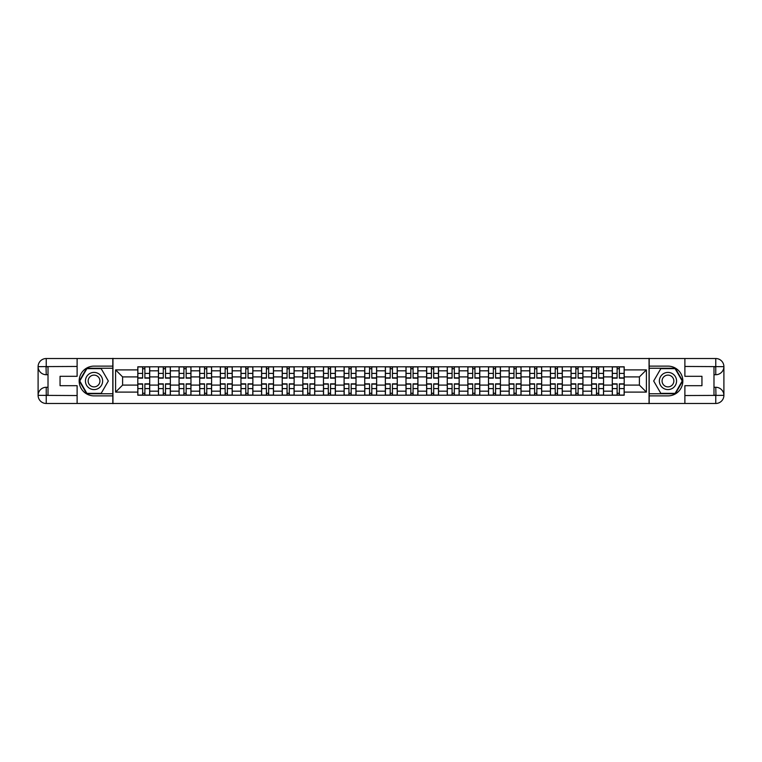 <?xml version="1.0" encoding="UTF-8"?>
<svg xmlns="http://www.w3.org/2000/svg" width="762" height="762" viewBox="0 0 762 762"><rect width="100%" height="100%" fill="white"/><g stroke="black" fill="none" stroke-linecap="round" stroke-linejoin="round"><path stroke-width="1.14" d="M73.543 403.479L688.457 403.479M688.457 358.521L73.543 358.521M158.439 395.211L158.439 370.818L149.714 370.818L149.714 395.211M149.714 370.818L149.714 366.789M158.439 370.818L158.439 366.789M170.345 366.789L170.345 395.211M179.07 395.211L179.07 366.789M190.967 366.789L190.967 395.211M199.701 395.211L199.701 366.789M211.598 366.789L211.598 395.211M220.332 395.211L220.332 366.789M232.229 366.789L232.229 395.211M240.954 395.211L240.954 366.789M252.86 366.789L252.86 395.211M261.585 395.211L261.585 366.789M273.491 366.789L273.491 395.211M282.216 395.211L282.216 366.789M294.122 366.789L294.122 395.211M302.847 395.211L302.847 366.789M314.744 366.789L314.744 395.211M323.479 395.211L323.479 366.789M335.375 366.789L335.375 395.211M344.1 395.211L344.1 366.789M356.006 366.789L356.006 395.211M364.731 395.211L364.731 366.789M376.638 366.789L376.638 395.211M385.362 395.211L385.362 366.789M397.269 366.789L397.269 395.211M405.994 395.211L405.994 366.789M417.9 366.789L417.9 395.211M426.625 395.211L426.625 366.789M438.521 366.789L438.521 395.211M447.256 395.211L447.256 366.789M459.153 366.789L459.153 395.211M467.878 395.211L467.878 366.789M479.784 366.789L479.784 395.211M488.509 395.211L488.509 366.789M500.415 366.789L500.415 395.211M509.14 395.211L509.14 366.789M521.046 366.789L521.046 395.211M529.771 395.211L529.771 366.789M541.668 366.789L541.668 395.211M550.402 395.211L550.402 366.789M562.299 366.789L562.299 395.211M571.033 395.211L571.033 366.789M582.93 366.789L582.93 395.211M591.655 395.211L591.655 366.789M603.561 366.789L603.561 395.211M612.286 395.211L612.286 366.789M612.286 385.096L603.561 385.096M591.655 385.096L582.93 385.096M571.033 385.096L562.299 385.096M550.402 385.096L541.668 385.096M529.771 385.096L521.046 385.096M509.14 385.096L500.415 385.096M488.509 385.096L479.784 385.096M467.878 385.096L459.153 385.096M447.256 385.096L438.521 385.096M426.625 385.096L417.9 385.096M405.994 385.096L397.269 385.096M385.362 385.096L376.638 385.096M364.731 385.096L356.006 385.096M344.1 385.096L335.375 385.096M323.479 385.096L314.744 385.096M302.847 385.096L294.122 385.096M282.216 385.096L273.491 385.096M261.585 385.096L252.86 385.096M240.954 385.096L232.229 385.096M220.332 385.096L211.598 385.096M199.701 385.096L190.967 385.096M179.07 385.096L170.345 385.096M158.439 385.096L149.714 385.096M612.286 376.904L603.561 376.904M591.655 376.904L582.93 376.904M571.033 376.904L562.299 376.904M550.402 376.904L541.668 376.904M529.771 376.904L521.046 376.904M509.14 376.904L500.415 376.904M488.509 376.904L479.784 376.904M467.878 376.904L459.153 376.904M447.256 376.904L438.521 376.904M426.625 376.904L417.9 376.904M405.994 376.904L397.269 376.904M385.362 376.904L376.638 376.904M364.731 376.904L356.006 376.904M344.1 376.904L335.375 376.904M323.479 376.904L314.744 376.904M302.847 376.904L294.122 376.904M282.216 376.904L273.491 376.904M261.585 376.904L252.86 376.904M240.954 376.904L232.229 376.904M220.332 376.904L211.598 376.904M199.701 376.904L190.967 376.904M179.07 376.904L170.345 376.904M158.439 376.904L149.714 376.904M122.606 385.096L137.808 385.096L137.808 376.904L122.606 376.904L122.606 385.096L115.595 392.106L115.595 369.894L137.808 369.894L137.808 376.904M624.192 376.904L624.192 385.096L639.394 385.096L639.394 376.904L624.192 376.904L624.192 366.789L137.808 366.789L137.808 369.894M624.192 369.894L646.405 369.894L646.405 392.106L624.192 392.106L624.192 385.096M137.808 385.096L137.808 395.211L624.192 395.211L624.192 392.106M137.808 392.106L115.595 392.106M649.053 403.679L649.053 358.321M112.947 403.679L112.947 358.321M144.885 393.23L142.637 393.23M142.637 368.77L144.885 368.77M165.516 393.23L163.268 393.23M163.268 368.77L165.516 368.77M186.147 393.23L183.899 393.23M183.899 368.77L186.147 368.77M206.769 393.23L204.521 393.23M204.521 368.77L206.769 368.77M227.4 393.23L225.152 393.23M225.152 368.77L227.4 368.77M248.031 393.23L245.783 393.23M245.783 368.77L248.031 368.77M268.662 393.23L266.414 393.23M266.414 368.77L268.662 368.77M289.293 393.23L287.045 393.23M287.045 368.77L289.293 368.77M309.924 393.23L307.677 393.23M307.677 368.77L309.924 368.77M330.546 393.23L328.298 393.23M328.298 368.77L330.546 368.77M351.177 393.23L348.929 393.23M348.929 368.77L351.177 368.77M371.808 393.23L369.56 393.23M369.56 368.77L371.808 368.77M392.44 393.23L390.192 393.23M390.192 368.77L392.44 368.77M413.071 393.23L410.823 393.23M410.823 368.77L413.071 368.77M433.702 393.23L431.454 393.23M431.454 368.77L433.702 368.77M454.323 393.23L452.076 393.23M452.076 368.77L454.323 368.77M474.955 393.23L472.707 393.23M472.707 368.77L474.955 368.77M495.586 393.23L493.338 393.23M493.338 368.77L495.586 368.77M516.217 393.23L513.969 393.23M513.969 368.77L516.217 368.77M536.848 393.23L534.6 393.23M534.6 368.77L536.848 368.77M557.479 393.23L555.231 393.23M555.231 368.77L557.479 368.77M578.101 393.23L575.853 393.23M575.853 368.77L578.101 368.77M598.732 393.23L596.484 393.23M596.484 368.77L598.732 368.77M619.363 393.23L617.115 393.23M617.115 368.77L619.363 368.77M115.595 369.894L122.606 376.904M639.394 385.096L646.405 392.106M639.394 376.904L646.405 369.894M144.885 378.162L144.885 366.913L149.647 366.913L149.647 378.162L144.885 378.162M142.637 368.637L144.885 368.637M142.637 366.913L137.874 366.913L137.874 378.162L142.637 378.162L142.637 366.913L144.885 366.913M142.637 383.838L142.637 395.087L137.874 395.087L137.874 383.838L142.637 383.838M144.885 393.363L142.637 393.363M144.885 395.087L149.647 395.087L149.647 383.838L144.885 383.838L144.885 395.087L142.637 395.087M165.516 378.162L165.516 366.913L170.278 366.913L170.278 378.162L165.516 378.162M163.268 368.637L165.516 368.637M163.268 366.913L158.506 366.913L158.506 378.162L163.268 378.162L163.268 366.913L165.516 366.913M186.147 378.162L186.147 366.913L190.9 366.913L190.9 378.162L186.147 378.162M183.899 368.637L186.147 368.637M183.899 366.913L179.137 366.913L179.137 378.162L183.899 378.162L183.899 366.913L186.147 366.913M48.016 374.723L46.234 374.723A8.134 8.134 0 0 1 38.1 366.655A8.134 8.134 0 0 1 46.234 358.521L112.814 358.521L112.814 366.122L94.04 366.122A14.878 14.878 0 0 0 79.162 381A14.878 14.878 0 0 0 94.04 395.878L112.814 395.878L112.814 403.479L46.234 403.479A8.134 8.134 0 0 1 38.1 395.345A8.134 8.134 0 0 1 46.234 387.277L48.016 387.277M112.814 395.878L112.814 366.122M77.114 358.521L77.114 376.304L60.055 376.304L60.055 385.696L77.114 385.696L77.114 403.479M46.034 366.589L46.234 374.723A8.134 8.134 0 0 1 38.1 366.655L38.1 395.345L77.114 395.545M46.234 395.545L46.234 403.479A8.134 8.134 0 0 1 38.1 395.345A8.134 8.134 0 0 1 46.234 387.277L46.234 395.211L48.016 395.211L48.016 366.789L46.234 366.789M112.814 368.237L86.668 368.237L79.305 381L86.668 393.763L112.814 393.763M46.234 374.723A8.134 8.134 0 0 1 38.1 366.655L46.025 366.589M713.984 387.277L715.766 387.277A8.134 8.134 0 0 1 723.9 395.345A8.134 8.134 0 0 1 715.766 403.479L649.186 403.479L649.186 395.878L667.96 395.878A14.878 14.878 0 0 0 682.838 381A14.878 14.878 0 0 0 667.96 366.122L649.186 366.122L649.186 358.521L715.766 358.521A8.134 8.134 0 0 1 723.9 366.655A8.134 8.134 0 0 1 715.766 374.723L713.984 374.723M649.186 366.122L649.186 395.878M684.886 403.479L684.886 385.696L701.945 385.696L701.945 376.304L684.886 376.304L684.886 358.521M715.966 395.411L715.766 387.277A8.134 8.134 0 0 1 723.9 395.345L723.9 366.655L684.886 366.455M715.766 366.455L715.766 358.521A8.134 8.134 0 0 1 723.9 366.655A8.134 8.134 0 0 1 715.766 374.723L715.766 366.789L713.984 366.789L713.984 395.211L715.766 395.211M649.186 393.763L675.332 393.763L682.695 381L675.332 368.237L649.186 368.237M715.766 387.277A8.134 8.134 0 0 1 723.9 395.345L715.975 395.411M85.439 381A8.592 8.592 0 0 0 94.04 389.592A8.592 8.592 0 0 0 102.632 381A8.592 8.592 0 0 0 94.04 372.408A8.592 8.592 0 0 0 85.439 381M88.154 381A5.886 5.886 0 0 0 94.04 386.886A5.886 5.886 0 0 0 99.927 381A5.886 5.886 0 0 0 94.04 375.114A5.886 5.886 0 0 0 88.154 381M101.175 368.637L108.318 381L101.175 393.363L86.897 393.363L79.762 381L86.897 368.637L101.175 368.637M659.368 381A8.592 8.592 0 0 0 667.96 389.592A8.592 8.592 0 0 0 676.561 381A8.592 8.592 0 0 0 667.96 372.408A8.592 8.592 0 0 0 659.368 381M662.073 381A5.886 5.886 0 0 0 667.96 386.886A5.886 5.886 0 0 0 673.846 381A5.886 5.886 0 0 0 667.96 375.114A5.886 5.886 0 0 0 662.073 381M675.103 368.637L682.238 381L675.103 393.363L660.825 393.363L653.682 381L660.825 368.637L675.103 368.637M163.268 383.838L163.268 395.087L158.506 395.087L158.506 383.838L163.268 383.838M165.516 393.363L163.268 393.363M165.516 395.087L170.278 395.087L170.278 383.838L165.516 383.838L165.516 395.087L163.268 395.087M183.899 383.838L183.899 395.087L179.137 395.087L179.137 383.838L183.899 383.838M186.147 393.363L183.899 393.363M186.147 395.087L190.9 395.087L190.9 383.838L186.147 383.838L186.147 395.087L183.899 395.087M206.769 378.162L206.769 366.913L211.531 366.913L211.531 378.162L206.769 378.162M204.521 368.637L206.769 368.637M204.521 366.913L199.768 366.913L199.768 378.162L204.521 378.162L204.521 366.913L206.769 366.913M227.4 378.162L227.4 366.913L232.162 366.913L232.162 378.162L227.4 378.162M225.152 368.637L227.4 368.637M225.152 366.913L220.389 366.913L220.389 378.162L225.152 378.162L225.152 366.913L227.4 366.913M248.031 378.162L248.031 366.913L252.793 366.913L252.793 378.162L248.031 378.162M245.783 368.637L248.031 368.637M245.783 366.913L241.021 366.913L241.021 378.162L245.783 378.162L245.783 366.913L248.031 366.913M204.521 383.838L204.521 395.087L199.768 395.087L199.768 383.838L204.521 383.838M206.769 393.363L204.521 393.363M206.769 395.087L211.531 395.087L211.531 383.838L206.769 383.838L206.769 395.087L204.521 395.087M225.152 383.838L225.152 395.087L220.389 395.087L220.389 383.838L225.152 383.838M227.4 393.363L225.152 393.363M227.4 395.087L232.162 395.087L232.162 383.838L227.4 383.838L227.4 395.087L225.152 395.087M245.783 383.838L245.783 395.087L241.021 395.087L241.021 383.838L245.783 383.838M248.031 393.363L245.783 393.363M248.031 395.087L252.793 395.087L252.793 383.838L248.031 383.838L248.031 395.087L245.783 395.087M268.662 378.162L268.662 366.913L273.425 366.913L273.425 378.162L268.662 378.162M266.414 368.637L268.662 368.637M266.414 366.913L261.652 366.913L261.652 378.162L266.414 378.162L266.414 366.913L268.662 366.913M266.414 383.838L266.414 395.087L261.652 395.087L261.652 383.838L266.414 383.838M268.662 393.363L266.414 393.363M268.662 395.087L273.425 395.087L273.425 383.838L268.662 383.838L268.662 395.087L266.414 395.087M289.293 378.162L289.293 366.913L294.056 366.913L294.056 378.162L289.293 378.162M287.045 368.637L289.293 368.637M287.045 366.913L282.283 366.913L282.283 378.162L287.045 378.162L287.045 366.913L289.293 366.913M287.045 383.838L287.045 395.087L282.283 395.087L282.283 383.838L287.045 383.838M289.293 393.363L287.045 393.363M289.293 395.087L294.056 395.087L294.056 383.838L289.293 383.838L289.293 395.087L287.045 395.087M309.924 378.162L309.924 366.913L314.677 366.913L314.677 378.162L309.924 378.162M307.677 368.637L309.924 368.637M307.677 366.913L302.914 366.913L302.914 378.162L307.677 378.162L307.677 366.913L309.924 366.913M307.677 383.838L307.677 395.087L302.914 395.087L302.914 383.838L307.677 383.838M309.924 393.363L307.677 393.363M309.924 395.087L314.677 395.087L314.677 383.838L309.924 383.838L309.924 395.087L307.677 395.087M330.546 378.162L330.546 366.913L335.309 366.913L335.309 378.162L330.546 378.162M328.298 368.637L330.546 368.637M328.298 366.913L323.545 366.913L323.545 378.162L328.298 378.162L328.298 366.913L330.546 366.913M328.298 383.838L328.298 395.087L323.545 395.087L323.545 383.838L328.298 383.838M330.546 393.363L328.298 393.363M330.546 395.087L335.309 395.087L335.309 383.838L330.546 383.838L330.546 395.087L328.298 395.087M351.177 378.162L351.177 366.913L355.94 366.913L355.94 378.162L351.177 378.162M348.929 368.637L351.177 368.637M348.929 366.913L344.167 366.913L344.167 378.162L348.929 378.162L348.929 366.913L351.177 366.913M348.929 383.838L348.929 395.087L344.167 395.087L344.167 383.838L348.929 383.838M351.177 393.363L348.929 393.363M351.177 395.087L355.94 395.087L355.94 383.838L351.177 383.838L351.177 395.087L348.929 395.087M371.808 378.162L371.808 366.913L376.571 366.913L376.571 378.162L371.808 378.162M369.56 368.637L371.808 368.637M369.56 366.913L364.798 366.913L364.798 378.162L369.56 378.162L369.56 366.913L371.808 366.913M369.56 383.838L369.56 395.087L364.798 395.087L364.798 383.838L369.56 383.838M371.808 393.363L369.56 393.363M371.808 395.087L376.571 395.087L376.571 383.838L371.808 383.838L371.808 395.087L369.56 395.087M392.44 378.162L392.44 366.913L397.202 366.913L397.202 378.162L392.44 378.162M390.192 368.637L392.44 368.637M390.192 366.913L385.429 366.913L385.429 378.162L390.192 378.162L390.192 366.913L392.44 366.913M390.192 383.838L390.192 395.087L385.429 395.087L385.429 383.838L390.192 383.838M392.44 393.363L390.192 393.363M392.44 395.087L397.202 395.087L397.202 383.838L392.44 383.838L392.44 395.087L390.192 395.087M413.071 378.162L413.071 366.913L417.833 366.913L417.833 378.162L413.071 378.162M410.823 368.637L413.071 368.637M410.823 366.913L406.06 366.913L406.06 378.162L410.823 378.162L410.823 366.913L413.071 366.913M410.823 383.838L410.823 395.087L406.06 395.087L406.06 383.838L410.823 383.838M413.071 393.363L410.823 393.363M413.071 395.087L417.833 395.087L417.833 383.838L413.071 383.838L413.071 395.087L410.823 395.087M433.702 378.162L433.702 366.913L438.455 366.913L438.455 378.162L433.702 378.162M431.454 368.637L433.702 368.637M431.454 366.913L426.691 366.913L426.691 378.162L431.454 378.162L431.454 366.913L433.702 366.913M431.454 383.838L431.454 395.087L426.691 395.087L426.691 383.838L431.454 383.838M433.702 393.363L431.454 393.363M433.702 395.087L438.455 395.087L438.455 383.838L433.702 383.838L433.702 395.087L431.454 395.087M454.323 378.162L454.323 366.913L459.086 366.913L459.086 378.162L454.323 378.162M452.076 368.637L454.323 368.637M452.076 366.913L447.323 366.913L447.323 378.162L452.076 378.162L452.076 366.913L454.323 366.913M452.076 383.838L452.076 395.087L447.323 395.087L447.323 383.838L452.076 383.838M454.323 393.363L452.076 393.363M454.323 395.087L459.086 395.087L459.086 383.838L454.323 383.838L454.323 395.087L452.076 395.087M474.955 378.162L474.955 366.913L479.717 366.913L479.717 378.162L474.955 378.162M472.707 368.637L474.955 368.637M472.707 366.913L467.944 366.913L467.944 378.162L472.707 378.162L472.707 366.913L474.955 366.913M472.707 383.838L472.707 395.087L467.944 395.087L467.944 383.838L472.707 383.838M474.955 393.363L472.707 393.363M474.955 395.087L479.717 395.087L479.717 383.838L474.955 383.838L474.955 395.087L472.707 395.087M495.586 378.162L495.586 366.913L500.348 366.913L500.348 378.162L495.586 378.162M493.338 368.637L495.586 368.637M493.338 366.913L488.575 366.913L488.575 378.162L493.338 378.162L493.338 366.913L495.586 366.913M493.338 383.838L493.338 395.087L488.575 395.087L488.575 383.838L493.338 383.838M495.586 393.363L493.338 393.363M495.586 395.087L500.348 395.087L500.348 383.838L495.586 383.838L495.586 395.087L493.338 395.087M516.217 378.162L516.217 366.913L520.979 366.913L520.979 378.162L516.217 378.162M513.969 368.637L516.217 368.637M513.969 366.913L509.207 366.913L509.207 378.162L513.969 378.162L513.969 366.913L516.217 366.913M513.969 383.838L513.969 395.087L509.207 395.087L509.207 383.838L513.969 383.838M516.217 393.363L513.969 393.363M516.217 395.087L520.979 395.087L520.979 383.838L516.217 383.838L516.217 395.087L513.969 395.087M536.848 378.162L536.848 366.913L541.611 366.913L541.611 378.162L536.848 378.162M534.6 368.637L536.848 368.637M534.6 366.913L529.838 366.913L529.838 378.162L534.6 378.162L534.6 366.913L536.848 366.913M534.6 383.838L534.6 395.087L529.838 395.087L529.838 383.838L534.6 383.838M536.848 393.363L534.6 393.363M536.848 395.087L541.611 395.087L541.611 383.838L536.848 383.838L536.848 395.087L534.6 395.087M557.479 378.162L557.479 366.913L562.232 366.913L562.232 378.162L557.479 378.162M555.231 368.637L557.479 368.637M555.231 366.913L550.469 366.913L550.469 378.162L555.231 378.162L555.231 366.913L557.479 366.913M555.231 383.838L555.231 395.087L550.469 395.087L550.469 383.838L555.231 383.838M557.479 393.363L555.231 393.363M557.479 395.087L562.232 395.087L562.232 383.838L557.479 383.838L557.479 395.087L555.231 395.087M578.101 378.162L578.101 366.913L582.863 366.913L582.863 378.162L578.101 378.162M575.853 368.637L578.101 368.637M575.853 366.913L571.1 366.913L571.1 378.162L575.853 378.162L575.853 366.913L578.101 366.913M575.853 383.838L575.853 395.087L571.1 395.087L571.1 383.838L575.853 383.838M578.101 393.363L575.853 393.363M578.101 395.087L582.863 395.087L582.863 383.838L578.101 383.838L578.101 395.087L575.853 395.087M598.732 378.162L598.732 366.913L603.494 366.913L603.494 378.162L598.732 378.162M596.484 368.637L598.732 368.637M596.484 366.913L591.722 366.913L591.722 378.162L596.484 378.162L596.484 366.913L598.732 366.913M596.484 383.838L596.484 395.087L591.722 395.087L591.722 383.838L596.484 383.838M598.732 393.363L596.484 393.363M598.732 395.087L603.494 395.087L603.494 383.838L598.732 383.838L598.732 395.087L596.484 395.087M619.363 378.162L619.363 366.913L624.126 366.913L624.126 378.162L619.363 378.162M617.115 368.637L619.363 368.637M617.115 366.913L612.353 366.913L612.353 378.162L617.115 378.162L617.115 366.913L619.363 366.913M617.115 383.838L617.115 395.087L612.353 395.087L612.353 383.838L617.115 383.838M619.363 393.363L617.115 393.363M619.363 395.087L624.126 395.087L624.126 383.838L619.363 383.838L619.363 395.087L617.115 395.087M591.655 370.818L582.93 370.818M571.033 370.818L562.299 370.818M550.402 370.818L541.668 370.818M529.771 370.818L521.046 370.818M509.14 370.818L500.415 370.818M488.509 370.818L479.784 370.818M467.878 370.818L459.153 370.818M447.256 370.818L438.521 370.818M426.625 370.818L417.9 370.818M405.994 370.818L397.269 370.818M385.362 370.818L376.638 370.818M364.731 370.818L356.006 370.818M344.1 370.818L335.375 370.818M323.479 370.818L314.744 370.818M302.847 370.818L294.122 370.818M282.216 370.818L273.491 370.818M261.585 370.818L252.86 370.818M240.954 370.818L232.229 370.818M220.332 370.818L211.598 370.818M199.701 370.818L190.967 370.818M179.07 370.818L170.345 370.818M612.286 370.818L603.561 370.818M591.655 391.182L582.93 391.182M571.033 391.182L562.299 391.182M550.402 391.182L541.668 391.182M529.771 391.182L521.046 391.182M509.14 391.182L500.415 391.182M488.509 391.182L479.784 391.182M467.878 391.182L459.153 391.182M447.256 391.182L438.521 391.182M426.625 391.182L417.9 391.182M405.994 391.182L397.269 391.182M385.362 391.182L376.638 391.182M364.731 391.182L356.006 391.182M344.1 391.182L335.375 391.182M323.479 391.182L314.744 391.182M302.847 391.182L294.122 391.182M282.216 391.182L273.491 391.182M261.585 391.182L252.86 391.182M240.954 391.182L232.229 391.182M220.332 391.182L211.598 391.182M199.701 391.182L190.967 391.182M179.07 391.182L170.345 391.182M158.439 391.182L149.714 391.182M612.286 391.182L603.561 391.182M144.885 377.876L149.647 377.876M144.885 373.409L149.647 373.409M137.874 377.876L142.637 377.876M137.874 373.409L142.637 373.409M142.637 384.124L137.874 384.124M142.637 388.591L137.874 388.591M149.647 384.124L144.885 384.124M149.647 388.591L144.885 388.591M165.516 377.876L170.278 377.876M165.516 373.409L170.278 373.409M158.506 377.876L163.268 377.876M158.506 373.409L163.268 373.409M186.147 377.876L190.9 377.876M186.147 373.409L190.9 373.409M179.137 377.876L183.899 377.876M179.137 373.409L183.899 373.409M77.114 366.455L46.044 366.598M38.1 395.345A8.134 8.134 0 0 1 46.234 387.277M38.1 366.655A8.134 8.134 0 0 1 46.234 358.521L46.234 366.455M684.886 395.545L715.956 395.402M723.9 366.655A8.134 8.134 0 0 1 715.766 374.723M723.9 395.345A8.134 8.134 0 0 1 715.766 403.479L715.766 395.545M163.268 384.124L158.506 384.124M163.268 388.591L158.506 388.591M170.278 384.124L165.516 384.124M170.278 388.591L165.516 388.591M183.899 384.124L179.137 384.124M183.899 388.591L179.137 388.591M190.9 384.124L186.147 384.124M190.9 388.591L186.147 388.591M206.769 377.876L211.531 377.876M206.769 373.409L211.531 373.409M199.768 377.876L204.521 377.876M199.768 373.409L204.521 373.409M227.4 377.876L232.162 377.876M227.4 373.409L232.162 373.409M220.389 377.876L225.152 377.876M220.389 373.409L225.152 373.409M248.031 377.876L252.793 377.876M248.031 373.409L252.793 373.409M241.021 377.876L245.783 377.876M241.021 373.409L245.783 373.409M204.521 384.124L199.768 384.124M204.521 388.591L199.768 388.591M211.531 384.124L206.769 384.124M211.531 388.591L206.769 388.591M225.152 384.124L220.389 384.124M225.152 388.591L220.389 388.591M232.162 384.124L227.4 384.124M232.162 388.591L227.4 388.591M245.783 384.124L241.021 384.124M245.783 388.591L241.021 388.591M252.793 384.124L248.031 384.124M252.793 388.591L248.031 388.591M268.662 377.876L273.425 377.876M268.662 373.409L273.425 373.409M261.652 377.876L266.414 377.876M261.652 373.409L266.414 373.409M266.414 384.124L261.652 384.124M266.414 388.591L261.652 388.591M273.425 384.124L268.662 384.124M273.425 388.591L268.662 388.591M289.293 377.876L294.056 377.876M289.293 373.409L294.056 373.409M282.283 377.876L287.045 377.876M282.283 373.409L287.045 373.409M287.045 384.124L282.283 384.124M287.045 388.591L282.283 388.591M294.056 384.124L289.293 384.124M294.056 388.591L289.293 388.591M309.924 377.876L314.677 377.876M309.924 373.409L314.677 373.409M302.914 377.876L307.677 377.876M302.914 373.409L307.677 373.409M307.677 384.124L302.914 384.124M307.677 388.591L302.914 388.591M314.677 384.124L309.924 384.124M314.677 388.591L309.924 388.591M330.546 377.876L335.309 377.876M330.546 373.409L335.309 373.409M323.545 377.876L328.298 377.876M323.545 373.409L328.298 373.409M328.298 384.124L323.545 384.124M328.298 388.591L323.545 388.591M335.309 384.124L330.546 384.124M335.309 388.591L330.546 388.591M351.177 377.876L355.94 377.876M351.177 373.409L355.94 373.409M344.167 377.876L348.929 377.876M344.167 373.409L348.929 373.409M348.929 384.124L344.167 384.124M348.929 388.591L344.167 388.591M355.94 384.124L351.177 384.124M355.94 388.591L351.177 388.591M371.808 377.876L376.571 377.876M371.808 373.409L376.571 373.409M364.798 377.876L369.56 377.876M364.798 373.409L369.56 373.409M369.56 384.124L364.798 384.124M369.56 388.591L364.798 388.591M376.571 384.124L371.808 384.124M376.571 388.591L371.808 388.591M392.44 377.876L397.202 377.876M392.44 373.409L397.202 373.409M385.429 377.876L390.192 377.876M385.429 373.409L390.192 373.409M390.192 384.124L385.429 384.124M390.192 388.591L385.429 388.591M397.202 384.124L392.44 384.124M397.202 388.591L392.44 388.591M413.071 377.876L417.833 377.876M413.071 373.409L417.833 373.409M406.06 377.876L410.823 377.876M406.06 373.409L410.823 373.409M410.823 384.124L406.06 384.124M410.823 388.591L406.06 388.591M417.833 384.124L413.071 384.124M417.833 388.591L413.071 388.591M433.702 377.876L438.455 377.876M433.702 373.409L438.455 373.409M426.691 377.876L431.454 377.876M426.691 373.409L431.454 373.409M431.454 384.124L426.691 384.124M431.454 388.591L426.691 388.591M438.455 384.124L433.702 384.124M438.455 388.591L433.702 388.591M454.323 377.876L459.086 377.876M454.323 373.409L459.086 373.409M447.323 377.876L452.076 377.876M447.323 373.409L452.076 373.409M452.076 384.124L447.323 384.124M452.076 388.591L447.323 388.591M459.086 384.124L454.323 384.124M459.086 388.591L454.323 388.591M474.955 377.876L479.717 377.876M474.955 373.409L479.717 373.409M467.944 377.876L472.707 377.876M467.944 373.409L472.707 373.409M472.707 384.124L467.944 384.124M472.707 388.591L467.944 388.591M479.717 384.124L474.955 384.124M479.717 388.591L474.955 388.591M495.586 377.876L500.348 377.876M495.586 373.409L500.348 373.409M488.575 377.876L493.338 377.876M488.575 373.409L493.338 373.409M493.338 384.124L488.575 384.124M493.338 388.591L488.575 388.591M500.348 384.124L495.586 384.124M500.348 388.591L495.586 388.591M516.217 377.876L520.979 377.876M516.217 373.409L520.979 373.409M509.207 377.876L513.969 377.876M509.207 373.409L513.969 373.409M513.969 384.124L509.207 384.124M513.969 388.591L509.207 388.591M520.979 384.124L516.217 384.124M520.979 388.591L516.217 388.591M536.848 377.876L541.611 377.876M536.848 373.409L541.611 373.409M529.838 377.876L534.6 377.876M529.838 373.409L534.6 373.409M534.6 384.124L529.838 384.124M534.6 388.591L529.838 388.591M541.611 384.124L536.848 384.124M541.611 388.591L536.848 388.591M557.479 377.876L562.232 377.876M557.479 373.409L562.232 373.409M550.469 377.876L555.231 377.876M550.469 373.409L555.231 373.409M555.231 384.124L550.469 384.124M555.231 388.591L550.469 388.591M562.232 384.124L557.479 384.124M562.232 388.591L557.479 388.591M578.101 377.876L582.863 377.876M578.101 373.409L582.863 373.409M571.1 377.876L575.853 377.876M571.1 373.409L575.853 373.409M575.853 384.124L571.1 384.124M575.853 388.591L571.1 388.591M582.863 384.124L578.101 384.124M582.863 388.591L578.101 388.591M598.732 377.876L603.494 377.876M598.732 373.409L603.494 373.409M591.722 377.876L596.484 377.876M591.722 373.409L596.484 373.409M596.484 384.124L591.722 384.124M596.484 388.591L591.722 388.591M603.494 384.124L598.732 384.124M603.494 388.591L598.732 388.591M619.363 377.876L624.126 377.876M619.363 373.409L624.126 373.409M612.353 377.876L617.115 377.876M612.353 373.409L617.115 373.409M617.115 384.124L612.353 384.124M617.115 388.591L612.353 388.591M624.126 384.124L619.363 384.124M624.126 388.591L619.363 388.591"/></g></svg>
